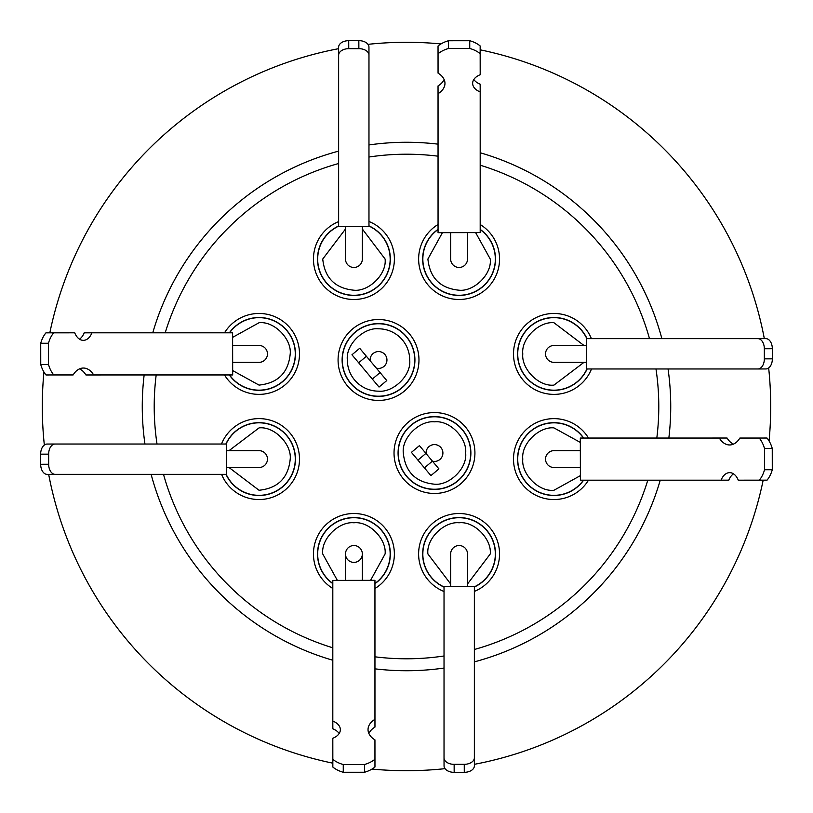<?xml version="1.0" encoding="UTF-8"?>
<svg xmlns="http://www.w3.org/2000/svg" width="813" height="813" viewBox="0 0 813 813"><rect width="100%" height="100%" fill="white"/><g stroke="black" fill="none" stroke-linecap="round" stroke-linejoin="round"><path stroke-width="1.22" d="M267.467 353.919A8.425 8.425 0 0 0 259.032 345.495A8.425 8.425 0 0 1 267.467 353.919A8.425 8.425 0 0 1 259.032 362.344A8.425 8.425 0 0 0 267.467 353.919M459.081 267.467A8.425 8.425 0 0 0 467.505 259.032A8.425 8.425 0 0 1 459.081 267.467A8.425 8.425 0 0 1 450.656 259.032A8.425 8.425 0 0 0 459.081 267.467M545.533 459.081A8.425 8.425 0 0 0 553.968 467.505A8.425 8.425 0 0 1 545.533 459.081A8.425 8.425 0 0 1 553.968 450.656L580.34 450.656M362.344 580.34L362.344 553.968A8.425 8.425 0 0 0 353.919 545.533A8.425 8.425 0 0 0 345.495 553.968L345.495 580.37M467.505 586.661L467.505 553.968A8.425 8.425 0 0 0 459.081 545.533A8.425 8.425 0 0 0 450.656 553.968L450.656 586.691M586.661 345.495L553.968 345.495A8.425 8.425 0 0 0 545.533 353.919A8.425 8.425 0 0 0 553.968 362.344L586.691 362.344M345.495 226.339L345.495 259.032A8.425 8.425 0 0 0 353.919 267.467A8.425 8.425 0 0 0 362.344 259.032L362.344 226.309M267.467 459.081A8.425 8.425 0 0 0 259.032 450.656A8.425 8.425 0 0 1 267.467 459.081A8.425 8.425 0 0 1 259.032 467.505A8.425 8.425 0 0 0 267.467 459.081M44.339 445.026A364.204 364.204 0 0 1 43.932 372.029M49.827 332.822A364.204 364.204 0 0 1 338.615 48.678M367.974 44.339A364.204 364.204 0 0 1 440.971 43.932M480.178 49.827A364.204 364.204 0 0 1 764.322 338.615M768.661 367.974A364.204 364.204 0 0 1 769.068 440.971M368.97 144.948A264.235 264.235 0 0 1 438.034 144.155M480.188 152.753A264.235 264.235 0 0 1 661.863 338.615M668.052 368.97A264.235 264.235 0 0 1 668.845 438.034M660.247 480.188A264.235 264.235 0 0 1 474.386 661.863M444.03 668.052A264.235 264.235 0 0 1 374.966 668.845M763.173 480.178A364.204 364.204 0 0 1 474.386 764.322M445.026 768.661A364.204 364.204 0 0 1 372.029 769.068M157.021 444.03A252.284 252.284 0 0 1 156.187 374.966M165.212 332.812A252.284 252.284 0 0 1 338.615 163.515M368.97 157.021A252.284 252.284 0 0 1 438.034 156.187M480.188 165.212A252.284 252.284 0 0 1 649.485 338.615M655.979 368.97A252.284 252.284 0 0 1 656.813 438.034M224.53 332.812A40.447 40.447 0 0 1 299.489 353.919A40.447 40.447 0 0 1 224.5 374.966M480.188 224.53A40.447 40.447 0 0 1 459.081 299.489A40.447 40.447 0 0 1 438.034 224.5M588.47 480.188A40.447 40.447 0 0 1 513.511 459.081A40.447 40.447 0 0 1 588.5 438.034M332.812 588.47A40.447 40.447 0 0 1 353.919 513.511A40.447 40.447 0 0 1 374.966 588.5M378.523 319.539A40.447 40.447 0 0 1 418.969 359.986A40.447 40.447 0 0 1 378.523 400.433A40.447 40.447 0 0 1 338.076 359.986A40.447 40.447 0 0 1 378.523 319.539M394.031 453.014A40.447 40.447 0 0 1 434.477 412.567A40.447 40.447 0 0 1 474.924 453.014A40.447 40.447 0 0 1 434.477 493.461A40.447 40.447 0 0 1 394.031 453.014M444.03 591.508A40.447 40.447 0 0 1 459.081 513.511A40.447 40.447 0 0 1 474.375 591.407M591.508 368.97A40.447 40.447 0 0 1 513.511 353.919A40.447 40.447 0 0 1 591.407 338.625M368.97 221.492A40.447 40.447 0 0 1 353.919 299.489A40.447 40.447 0 0 1 338.625 221.593M221.492 444.03A40.447 40.447 0 0 1 299.489 459.081A40.447 40.447 0 0 1 221.593 474.375M229.327 374.956A36.402 36.402 0 0 0 295.444 353.919A36.402 36.402 0 0 0 229.378 332.812M438.044 229.327A36.402 36.402 0 0 0 459.081 295.444A36.402 36.402 0 0 0 480.188 229.378M583.673 438.044A36.402 36.402 0 0 0 517.556 459.081A36.402 36.402 0 0 0 583.622 480.188M374.956 583.673A36.402 36.402 0 0 0 353.919 517.556A36.402 36.402 0 0 0 332.812 583.622M342.121 359.986A36.402 36.402 0 0 0 378.523 396.388A36.402 36.402 0 0 0 414.925 359.986A36.402 36.402 0 0 0 378.523 323.584A36.402 36.402 0 0 0 342.121 359.986M434.477 416.612A36.402 36.402 0 0 0 398.075 453.014A36.402 36.402 0 0 0 434.477 489.416A36.402 36.402 0 0 0 470.879 453.014A36.402 36.402 0 0 0 434.477 416.612M474.365 587.006A36.402 36.402 0 0 0 459.081 517.556A36.402 36.402 0 0 0 444.03 587.108M587.006 338.635A36.402 36.402 0 0 0 517.556 353.919A36.402 36.402 0 0 0 587.108 368.97M338.635 225.994A36.402 36.402 0 0 0 353.919 295.444A36.402 36.402 0 0 0 368.97 225.892M225.994 474.365A36.402 36.402 0 0 0 295.444 459.081A36.402 36.402 0 0 0 225.892 444.03M295.271 353.919A36.229 36.229 0 0 0 229.581 332.812A36.229 36.229 0 0 1 295.271 353.919A36.229 36.229 0 0 1 229.54 374.956M232.62 337.365L259.032 322.741C274.56 320.952 291.816 339.367 290.211 353.919C288.341 372.74 277.944 383.136 259.032 385.098L232.67 370.576M495.31 259.032A36.229 36.229 0 0 0 480.188 229.581A36.229 36.229 0 0 1 459.081 295.271A36.229 36.229 0 0 1 438.044 229.54A36.229 36.229 0 0 0 422.851 259.032M475.635 232.62L490.259 259.032C492.048 274.56 473.633 291.816 459.081 290.211C440.26 288.341 429.864 277.944 427.902 259.032L442.424 232.67M517.729 459.081A36.229 36.229 0 0 1 583.46 438.044A36.229 36.229 0 0 0 517.729 459.081A36.229 36.229 0 0 0 583.419 480.188M580.38 475.635L553.968 490.259C538.44 492.048 521.184 473.633 522.789 459.081C521.001 443.563 539.405 426.297 553.968 427.902L580.33 442.424M332.812 583.419A36.229 36.229 0 0 1 353.919 517.729A36.229 36.229 0 0 1 374.956 583.46M337.365 580.38L322.741 553.968C320.952 538.44 339.367 521.184 353.919 522.789C369.437 521.001 386.703 539.405 385.098 553.968L370.576 580.33M342.293 359.986A36.229 36.229 0 0 1 378.523 323.757A36.229 36.229 0 0 1 414.762 359.986A36.229 36.229 0 0 1 378.523 396.216A36.229 36.229 0 0 1 342.293 359.986A36.229 36.229 0 0 1 378.523 323.757A36.229 36.229 0 0 1 414.762 359.986M347.344 359.986C345.566 344.468 363.95 327.222 378.502 328.808A31.179 31.179 0 0 1 409.701 359.986C411.48 375.504 393.096 392.75 378.543 391.165A31.179 31.179 0 0 1 347.344 359.986M398.238 453.014A36.229 36.229 0 0 1 434.477 416.784A36.229 36.229 0 0 1 470.707 453.014A36.229 36.229 0 0 1 434.477 489.243A36.229 36.229 0 0 1 398.238 453.014A36.229 36.229 0 0 1 434.477 416.784A36.229 36.229 0 0 1 470.707 453.014M403.299 453.014C401.51 437.496 419.915 420.23 434.477 421.835C449.996 420.047 467.262 438.461 465.656 453.014C467.434 468.532 449.03 485.798 434.477 484.192C415.656 482.312 405.26 471.926 403.299 453.014M444.03 586.925A36.229 36.229 0 0 1 459.081 517.729A36.229 36.229 0 0 1 474.365 586.813M450.656 583.978L427.902 553.968C426.114 538.44 444.528 521.184 459.081 522.789C474.599 521.001 491.865 539.405 490.259 553.968L467.505 583.988M517.729 353.919A36.229 36.229 0 0 1 586.813 338.635A36.229 36.229 0 0 0 517.729 353.919A36.229 36.229 0 0 0 586.925 368.97M583.978 362.344L553.968 385.098C538.44 386.886 521.184 368.472 522.789 353.919C521.001 338.401 539.405 321.135 553.968 322.741L583.988 345.495M390.149 259.032A36.229 36.229 0 0 0 368.97 226.075A36.229 36.229 0 0 1 353.919 295.271A36.229 36.229 0 0 1 338.635 226.187A36.229 36.229 0 0 0 317.69 259.032M362.344 229.022L385.098 259.032C386.886 274.56 368.472 291.816 353.919 290.211C335.098 288.341 324.702 277.944 322.741 259.032L345.495 229.012M295.271 459.081A36.229 36.229 0 0 0 226.075 444.03A36.229 36.229 0 0 1 295.271 459.081A36.229 36.229 0 0 1 226.187 474.365M229.022 450.656L259.032 427.902C274.56 426.114 291.816 444.528 290.211 459.081C288.341 477.902 277.944 488.298 259.032 490.259L229.012 467.505M370.128 360.718A8.425 8.425 0 0 1 378.523 351.562A8.425 8.425 0 0 1 386.947 359.986A8.425 8.425 0 0 1 376.338 368.126M426.063 453.573A8.425 8.425 0 0 1 434.477 444.589A8.425 8.425 0 0 1 442.902 453.014A8.425 8.425 0 0 1 432.465 461.195M40.65 454.162L48.658 454.142A10.112 6.504 -90.2 0 1 55.121 444.03L226.299 444.03L226.349 474.365L47.184 474.386A10.112 6.504 -90.2 0 1 40.67 464.274L40.65 454.162A10.112 6.504 -90.2 0 1 47.124 444.05A10.112 6.504 -90.2 0 1 47.134 444.05L55.111 444.03A10.112 6.504 -90.2 0 1 55.142 444.03L47.124 444.05M358.838 40.65L358.858 48.658A10.112 6.504 -0.2 0 1 368.97 55.121L368.97 226.299L338.635 226.349L338.615 47.184A10.112 6.504 -0.2 0 1 348.726 40.67L358.838 40.65A10.112 6.504 -0.2 0 1 368.95 47.124A10.112 6.504 -0.2 0 1 368.95 47.134L368.97 55.111A10.112 6.504 -0.2 0 1 368.97 55.142L368.95 47.124M772.35 358.838L764.342 358.858A10.112 6.504 89.8 0 1 757.879 368.97L586.701 368.97L586.651 338.635L765.816 338.615A10.112 6.504 89.8 0 1 772.33 348.726L772.35 358.838A10.112 6.504 89.8 0 1 765.876 368.95A10.112 6.504 89.8 0 1 765.866 368.95L757.889 368.97A10.112 6.504 89.8 0 1 757.858 368.97L765.876 368.95M454.162 772.35L454.142 764.342A10.112 6.504 179.8 0 1 444.03 757.879L444.03 586.701L474.365 586.651L474.386 765.816A10.112 6.504 179.8 0 1 464.274 772.33L454.162 772.35A10.112 6.504 179.8 0 1 444.05 765.876A10.112 6.504 179.8 0 1 444.05 765.866L444.03 757.889A10.112 6.504 179.8 0 1 444.03 757.858L444.05 765.876M368.889 733.509A21.931 14.095 179.8 0 1 374.966 727.076L374.945 580.319L332.812 580.391L332.812 721.09A15.61 10.03 179.8 0 1 340.352 729.637A15.61 10.03 179.8 0 1 332.812 738.265L332.842 767.055A26.565 17.073 -0.2 0 0 343.269 772.279L343.249 764.535A26.565 17.073 179.8 0 1 332.812 759.312M733.509 444.111A21.931 14.095 89.8 0 1 727.076 438.034L580.319 438.055L580.391 480.188L721.09 480.188A15.61 10.03 89.8 0 1 729.637 472.648A15.61 10.03 89.8 0 1 738.265 480.188L767.055 480.158A26.565 17.073 -90.2 0 0 772.279 469.731L764.535 469.751A26.565 17.073 89.8 0 1 759.312 480.188M444.111 79.491A21.931 14.095 -0.2 0 1 438.034 85.924L438.055 232.681L480.188 232.609L480.188 91.91A15.61 10.03 -0.2 0 1 472.648 83.363A15.61 10.03 -0.2 0 1 480.188 74.735L480.158 45.945A26.565 17.073 179.8 0 0 469.731 40.721L469.751 48.465A26.565 17.073 -0.2 0 1 480.188 53.688M79.491 368.889A21.931 14.095 -90.2 0 1 85.924 374.966L232.681 374.945L232.609 332.812L91.91 332.812A15.61 10.03 -90.2 0 1 83.363 340.352A15.61 10.03 -90.2 0 1 74.735 332.812L45.945 332.842A26.565 17.073 89.8 0 0 40.721 343.269L48.465 343.249A26.565 17.073 -90.2 0 1 53.688 332.812M47.184 474.386L55.193 474.365A10.112 6.504 -90.2 0 1 48.668 464.253L40.67 464.274M55.193 474.365L226.349 474.365M48.658 454.142L48.668 464.253M338.615 47.184L338.635 55.193A10.112 6.504 -0.2 0 1 348.747 48.668L348.726 40.67M338.635 55.193L338.635 226.349M358.858 48.658L348.747 48.668M765.816 338.615L757.807 338.635A10.112 6.504 89.8 0 1 764.332 348.747L772.33 348.726M757.807 338.635L586.651 338.635M764.342 358.858L764.332 348.747M474.386 765.816L474.365 757.807A10.112 6.504 179.8 0 1 464.253 764.332L464.274 772.33M474.365 757.807L474.365 586.651M454.142 764.342L464.253 764.332M343.249 764.535L364.519 764.494L364.539 772.248A26.565 17.073 -0.2 0 0 374.966 766.984L374.945 759.24A26.565 17.073 179.8 0 1 364.519 764.494M374.945 759.24L374.945 739.871A21.931 14.095 179.8 0 1 368.035 729.637A21.931 14.095 179.8 0 1 374.945 719.332L374.945 580.319M764.535 469.751L764.494 448.481L772.248 448.461A26.565 17.073 -90.2 0 0 766.984 438.034L759.24 438.055A26.565 17.073 89.8 0 1 764.494 448.481M759.24 438.055L739.871 438.055A21.931 14.095 89.8 0 1 729.637 444.965A21.931 14.095 89.8 0 1 719.332 438.055L580.319 438.055M469.751 48.465L448.481 48.506L448.461 40.752A26.565 17.073 179.8 0 0 438.034 46.016L438.055 53.76A26.565 17.073 -0.2 0 1 448.481 48.506M438.055 53.76L438.055 73.129A21.931 14.095 -0.2 0 1 444.965 83.363A21.931 14.095 -0.2 0 1 438.055 93.668L438.055 232.681M48.465 343.249L48.506 364.519L40.752 364.539A26.565 17.073 89.8 0 0 46.016 374.966L53.76 374.945A26.565 17.073 -90.2 0 1 48.506 364.519M53.76 374.945L73.129 374.945A21.931 14.095 -90.2 0 1 83.363 368.035A21.931 14.095 -90.2 0 1 93.668 374.945L232.681 374.945M417.912 460.117L425.921 453.4L419.417 445.646L411.419 452.363L417.912 460.117L430.92 475.605L438.918 468.888L432.425 461.144L424.416 467.861M372.324 379.071L379.031 387.059L386.775 380.565L380.078 372.567L372.324 379.071L358.655 362.771L366.399 356.277L359.692 348.289L351.948 354.783L358.655 362.771M339.153 733.519A15.61 10.03 179.8 0 0 332.842 728.834L332.812 721.09M343.269 772.279L364.539 772.248M374.966 766.984L374.945 739.871M374.966 727.076L374.945 719.332M733.519 473.847A15.61 10.03 89.8 0 0 728.834 480.158L721.09 480.188M772.279 469.731L772.248 448.461M766.984 438.034L739.871 438.055M727.076 438.034L719.332 438.055M473.847 79.481A15.61 10.03 -0.2 0 0 480.158 84.166L480.188 91.91M469.731 40.721L448.461 40.752M438.034 46.016L438.055 73.129M438.034 85.924L438.055 93.668M79.481 339.153A15.61 10.03 -90.2 0 0 84.166 332.842L91.91 332.812M40.721 343.269L40.752 364.539M46.016 374.966L73.129 374.945M85.924 374.966L93.668 374.945M425.921 453.4L432.425 461.144M380.078 372.567L366.399 356.277M359.692 348.289L351.948 354.783M647.788 480.188A252.284 252.284 0 0 1 474.386 649.485M444.03 655.979A252.284 252.284 0 0 1 374.966 656.813M332.812 647.788A252.284 252.284 0 0 1 163.515 474.386M332.812 660.247A264.235 264.235 0 0 1 151.137 474.386M144.948 444.03A264.235 264.235 0 0 1 144.155 374.966M152.753 332.812A264.235 264.235 0 0 1 338.615 151.137M332.822 763.173A364.204 364.204 0 0 1 48.678 474.386M353.919 545.533A8.425 8.425 0 0 1 362.344 553.968A8.425 8.425 0 0 1 353.919 562.393A8.425 8.425 0 0 1 345.495 553.968A8.425 8.425 0 0 1 353.919 545.533M317.69 553.968A36.229 36.229 0 0 1 353.919 517.729A36.229 36.229 0 0 1 390.149 553.968M422.851 553.968A36.229 36.229 0 0 1 459.081 517.729A36.229 36.229 0 0 1 495.31 553.968M232.63 345.495L259.032 345.495M467.505 232.63L467.505 259.032M580.37 467.505L553.968 467.505M226.309 450.656L259.032 450.656M226.339 467.505L259.032 467.505M450.656 232.66L450.656 259.032M232.66 362.344L259.032 362.344"/></g></svg>
